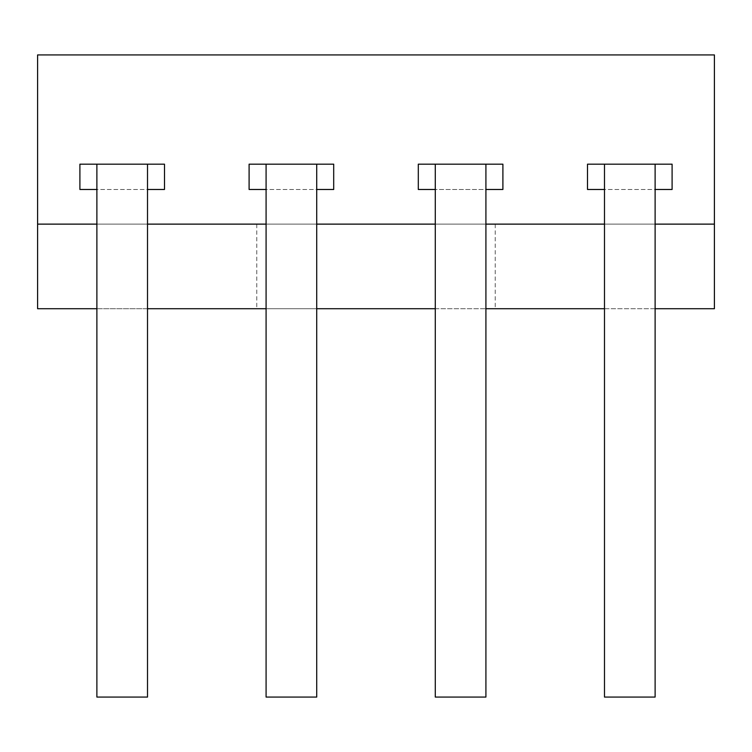 <?xml version="1.0" encoding="UTF-8"?>
<svg xmlns="http://www.w3.org/2000/svg" width="752" height="752" viewBox="0 0 752 752"><rect width="100%" height="100%" fill="white"/><g stroke="black" fill="none" stroke-linecap="round" stroke-linejoin="round"><path stroke-width="0.56" stroke-dasharray="3.76 2.82" d="M376 308.724L256.761 308.724L376 308.724M376 224.124L256.761 224.124L376 224.124M96.886 224.124L147.514 224.124L96.886 224.124M266.086 224.124L316.714 224.124L266.086 224.124M435.286 224.124L485.914 224.124L435.286 224.124M604.486 224.124L655.114 224.124L604.486 224.124M714.4 224.124L37.6 224.124L37.6 308.724L714.4 308.724L714.4 224.124L37.6 224.124L37.6 54.924L714.4 54.924L714.4 224.124M96.886 308.724L147.514 308.724M266.086 308.724L316.714 308.724M435.286 308.724L485.914 308.724M604.486 308.724L655.114 308.724M485.914 189.476L485.914 164.171L435.286 164.171L435.286 189.476L485.914 189.476L485.914 164.171L435.286 164.171L435.286 189.476M502.9 164.171L418.3 164.171L418.3 189.476L502.9 189.476L502.9 164.171M249.1 164.171L249.1 189.476L333.7 189.476L333.7 164.171L249.1 164.171M79.9 164.171L79.9 189.476L164.5 189.476L164.5 164.171L79.9 164.171M587.5 164.171L587.5 189.476L672.1 189.476L672.1 164.171L587.5 164.171M316.714 189.476L316.714 164.171L266.086 164.171L266.086 189.476L316.714 189.476L316.714 164.171L316.714 697.076L266.086 697.076L266.086 189.476M147.514 189.476L147.514 164.171L96.886 164.171L96.886 189.476L147.514 189.476L147.514 164.171L147.514 697.076L96.886 697.076L96.886 189.476M655.114 189.476L655.114 164.171L604.486 164.171L604.486 189.476L655.114 189.476L655.114 164.171L655.114 697.076L604.486 697.076L604.486 189.476M485.914 164.171L485.914 697.076L435.286 697.076L435.286 164.171M316.714 164.171L266.086 164.171M147.514 164.171L96.886 164.171M655.114 164.171L604.486 164.171M256.761 224.124L256.761 308.724M495.239 224.124L495.239 308.724"/><path stroke-width="1.13" d="M655.114 308.724L714.4 308.724L714.4 224.124L655.114 224.124L714.4 224.124L714.4 54.924L37.6 54.924L37.6 224.124L96.886 224.124L37.6 224.124L37.6 308.724L96.886 308.724M147.514 224.124L266.086 224.124L147.514 224.124M316.714 224.124L435.286 224.124L316.714 224.124M485.914 224.124L604.486 224.124L485.914 224.124M147.514 308.724L266.086 308.724M316.714 308.724L435.286 308.724M485.914 308.724L604.486 308.724M485.914 189.476L502.9 189.476L502.9 164.171L485.914 164.171L485.914 697.076L435.286 697.076L435.286 164.171L418.3 164.171L418.3 189.476L435.286 189.476M316.714 189.476L333.7 189.476L333.7 164.171L316.714 164.171L316.714 697.076L266.086 697.076L266.086 164.171L249.1 164.171L249.1 189.476L266.086 189.476M147.514 189.476L164.5 189.476L164.5 164.171L147.514 164.171L147.514 697.076L96.886 697.076L96.886 164.171L79.9 164.171L79.9 189.476L96.886 189.476M655.114 189.476L672.1 189.476L672.1 164.171L655.114 164.171L655.114 697.076L604.486 697.076L604.486 164.171L587.5 164.171L587.5 189.476L604.486 189.476M435.286 164.171L485.914 164.171M266.086 164.171L316.714 164.171M96.886 164.171L147.514 164.171M604.486 164.171L655.114 164.171"/></g></svg>
